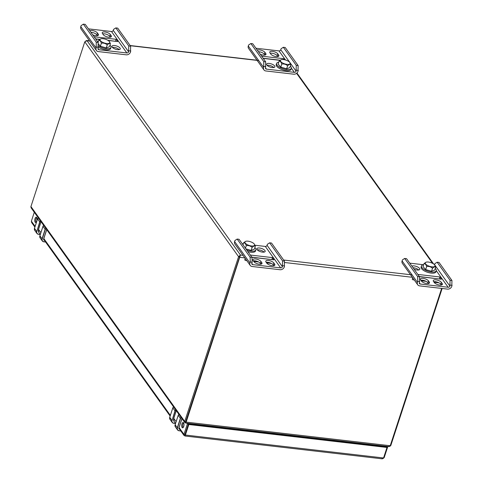 <?xml version="1.0" encoding="UTF-8"?>
<svg xmlns="http://www.w3.org/2000/svg" width="483" height="483" viewBox="0 0 483 483"><rect width="100%" height="100%" fill="white"/><g stroke="black" fill="none" stroke-linecap="round" stroke-linejoin="round"><path stroke-width="0.72" d="M244.851 257.904L239.997 257.342L239.61 256.805L185.75 421.581A0.61 0.501 144.4 0 0 185.738 421.623L240.456 255.036L186.142 422.118L390.228 445.731A1.763 0.755 96.6 0 1 390.137 445.972L388.646 446.395M240.16 255.936L239.61 256.805L238.578 256.684L184.717 421.46A1.763 1.437 144.4 0 0 184.657 421.713L185.726 421.665L186.052 422.359A1.763 0.755 -83.4 0 0 186.142 422.118M441.643 288.423L390.228 445.731M185.943 421.925L185.526 422.891L186.052 422.359M361.218 443.968L361.097 443.376M194.673 424.122L194.395 424.666M85.823 40.856L87.079 40.723L84.791 41.798L30.936 206.573L184.717 421.46M185.611 422.933L184.639 422.1L184.796 422.565L31.154 207.883L30.876 206.827A1.763 1.437 -35.6 0 1 30.936 206.573M185.701 421.792L184.639 422.1L184.657 421.713M192.952 424.503L193.23 423.953M84.791 41.798L238.578 256.684L240.456 255.036L87.079 40.723L89.633 41.019M390.324 445.429L390.765 445.561A1.763 1.437 144.4 0 0 390.874 445.314L442.132 288.484M390.765 445.561L389.944 446.28M361.749 443.454L361.876 444.046M96.286 42.22L98.176 42.438L98.025 48.282A1.485 1.214 144.4 0 0 98.93 49.737L126.848 52.967A1.485 1.214 144.4 0 0 128.605 51.82L128.756 45.976L130.645 46.193L130.495 52.037A3.592 2.928 -35.6 0 1 126.244 54.814L98.327 51.584A3.592 2.928 -35.6 0 1 96.437 50.522A3.592 2.928 -35.6 0 1 96.135 48.058L96.286 42.22L83.354 24.15L81.12 25.611L80.788 26.619A3.592 2.928 -35.6 0 0 81.09 29.083L96.437 50.522M130.645 46.193L117.713 28.123L115.823 27.905L128.756 45.976M110.311 37.167L109.713 36.328A4.365 1.69 18.1 0 0 102.68 33.846M97.427 35.676L96.829 34.836A4.365 1.69 18.1 0 0 90.913 32.289M119.204 49.628A4.365 1.69 18.1 0 0 112.412 47.412M108.101 40.457L117.701 41.568L116.095 39.316L94.119 36.774M95.731 39.02L99.643 39.473M111.114 35.591L110.317 34.486A4.365 1.69 18.1 0 0 105.916 32.15A4.365 1.69 18.1 0 0 102.251 32.675A4.365 1.69 18.1 0 0 102.487 33.575L103.277 34.685A4.365 1.69 18.1 0 0 107.679 37.022A4.365 1.69 18.1 0 0 111.344 36.497A4.365 1.69 18.1 0 0 111.114 35.591L110.625 37.082M88.455 28.853L111.501 31.522A1.485 1.214 144.4 0 0 113.257 30.375L113.583 29.366L115.823 27.905M92.748 34.854A4.365 1.69 18.1 0 0 98.46 35.005A4.365 1.69 18.1 0 0 98.23 34.1L97.433 32.995A4.365 1.69 18.1 0 0 93.75 30.846A4.365 1.69 18.1 0 0 89.79 30.719M120.026 48.046A4.365 1.69 18.1 0 0 115.624 45.71A4.365 1.69 18.1 0 0 111.959 46.241A4.365 1.69 18.1 0 0 112.195 47.141A4.365 1.69 18.1 0 0 116.596 49.477A4.365 1.69 18.1 0 0 120.261 48.952A4.365 1.69 18.1 0 0 120.026 48.046M98.176 42.438L85.243 24.367L83.354 24.15M98.351 47.274L96.461 47.056M130.821 51.029L128.931 50.812M95.616 38.863L99.818 39.346M107.812 40.276L115.606 41.321M116.095 39.316L115.491 41.164M98.297 45.776A7.776 3.007 18.1 0 0 99.534 46.537A7.776 3.007 18.1 0 0 110.975 47.431A7.776 3.007 18.1 0 0 109.955 45.136M98.369 41.345A7.776 3.007 18.1 0 0 97.524 41.532M98.351 47.141A7.776 3.007 18.1 0 0 99.178 47.63A7.776 3.007 18.1 0 0 110.619 48.523L110.975 47.431M98.224 43.826L100.398 46.211L106.248 47.938L109.436 46.742L110.42 43.724L109.581 41.87M100.615 38.93L98.719 40.27C99.903 40.3 100.79 41.278 101.382 43.198C103.622 42.83 105.572 43.41 107.232 44.925C108.603 43.591 109.659 43.192 110.42 43.724M102.209 42.099A5.09 1.968 18.1 0 0 107.818 43.548A5.09 1.968 18.1 0 0 109.514 41.755A5.09 1.968 18.1 0 0 105.475 39.232A5.09 1.968 18.1 0 0 100.724 38.882A5.09 1.968 18.1 0 0 102.209 42.099M106.248 47.938L107.232 44.925M100.398 46.211L101.382 43.198M98.061 42.281L98.719 40.27M450.059 280.273L449.908 286.117A1.485 1.214 -35.6 0 1 448.152 287.264L420.234 284.034A1.485 1.214 -35.6 0 1 419.329 282.579L419.661 281.571L419.479 276.735L406.547 258.665L404.657 258.447L417.59 276.517L417.771 281.354L417.439 282.356A3.592 2.928 144.4 0 0 417.741 284.819A3.592 2.928 144.4 0 0 419.63 285.876L447.548 289.106A3.592 2.928 144.4 0 0 451.798 286.334L451.949 280.49L439.017 262.42L437.127 262.203L450.059 280.273L451.949 280.49M404.657 258.447L402.424 259.908L402.091 260.917A3.592 2.928 144.4 0 0 402.393 263.374L417.741 284.819M428.451 283.551L427.853 282.718A4.365 1.69 18.1 0 0 420.82 280.237M441.335 285.042L440.738 284.203A4.365 1.69 18.1 0 0 433.704 281.728M439.397 278.987L419.322 276.517M418.719 269.991A4.365 1.69 18.1 0 0 413.019 267.709M419.437 276.674L441.408 279.216L439.802 276.97L417.825 274.429M429.248 281.975L428.457 280.871A4.365 1.69 18.1 0 0 424.056 278.534A4.365 1.69 18.1 0 0 420.391 279.059A4.365 1.69 18.1 0 0 420.627 279.965L421.418 281.07A4.365 1.69 18.1 0 0 425.819 283.406A4.365 1.69 18.1 0 0 429.484 282.881A4.365 1.69 18.1 0 0 429.248 281.975L428.759 283.473M423.398 264.732L409.759 263.15M442.132 283.467A4.365 1.69 18.1 0 1 442.368 284.372A4.365 1.69 18.1 0 1 438.703 284.898A4.365 1.69 18.1 0 1 434.302 282.561L433.511 281.45A4.365 1.69 18.1 0 1 433.275 280.551A4.365 1.69 18.1 0 1 436.94 280.025A4.365 1.69 18.1 0 1 441.341 282.362L442.132 283.467L441.643 284.958M414.058 269.164A4.365 1.69 18.1 0 0 419.775 269.315A4.365 1.69 18.1 0 0 419.54 268.409A4.365 1.69 18.1 0 0 415.857 266.26A4.365 1.69 18.1 0 0 411.896 266.139M437.127 262.203L434.893 263.664L434.561 264.672A1.485 1.214 -35.6 0 1 434.531 264.75M419.661 281.571L417.771 281.354M452.124 285.326L450.234 285.109M412.705 277.779L412.24 279.198A5.639 2.421 -83.4 0 0 413.207 279.856A5.639 2.421 -83.4 0 0 414.034 279.639M439.5 278.999L439.802 276.97M417.59 276.517L419.479 276.735M423.651 264.69A7.776 3.007 18.1 0 0 421.478 265.94A7.776 3.007 18.1 0 0 427.932 271.217A7.776 3.007 18.1 0 0 436.258 270.77A7.776 3.007 18.1 0 0 435.243 268.476M421.478 265.94L421.122 267.033A7.776 3.007 18.1 0 0 427.576 272.303A7.776 3.007 18.1 0 0 435.901 271.863L436.258 270.77M426.664 266.538L425.68 269.556L423.017 266.628L424.002 263.615C425.185 263.646 426.078 264.618 426.664 266.538C428.904 266.175 430.854 266.749 432.514 268.27C433.885 266.93 434.948 266.531 435.702 267.069L434.863 265.215M432.798 263.446A5.09 1.968 18.1 0 0 426.006 262.227A5.09 1.968 18.1 0 0 429.532 266.314A5.09 1.968 18.1 0 0 434.797 265.095A5.09 1.968 18.1 0 0 432.798 263.446M424.002 263.615L425.897 262.269M425.68 269.556L431.53 271.283L434.718 270.082L435.702 267.069M431.53 271.283L432.514 268.27M263.784 61.601L265.674 61.818L265.523 67.662A1.485 1.214 144.4 0 0 266.429 69.117L294.346 72.347A1.485 1.214 144.4 0 0 296.103 71.2L296.254 65.356L298.144 65.573L297.993 71.418A3.592 2.928 -35.6 0 1 293.742 74.189L265.825 70.959A3.592 2.928 -35.6 0 1 263.935 69.902A3.592 2.928 -35.6 0 1 263.633 67.439L263.784 61.601L250.852 43.53L248.618 44.991L248.286 46A3.592 2.928 -35.6 0 0 248.588 48.457L263.935 69.902M298.144 65.573L285.212 47.503L283.322 47.286L296.254 65.356M273.819 67.517A4.365 1.69 18.1 0 0 267.027 65.302M277.81 56.547L277.212 55.708A4.365 1.69 18.1 0 0 270.178 53.227M264.925 55.056L264.328 54.217A4.365 1.69 18.1 0 0 258.411 51.669M274.64 65.942A4.365 1.69 18.1 0 0 270.239 63.605A4.365 1.69 18.1 0 0 266.574 64.13A4.365 1.69 18.1 0 0 266.809 65.03A4.365 1.69 18.1 0 0 271.211 67.366A4.365 1.69 18.1 0 0 274.875 66.841A4.365 1.69 18.1 0 0 274.64 65.942M284.312 59.699L283.593 58.697L261.617 56.155M263.229 58.401L280.025 60.345M278.613 54.971L277.816 53.867A4.365 1.69 18.1 0 0 273.414 51.53A4.365 1.69 18.1 0 0 269.749 52.055A4.365 1.69 18.1 0 0 269.985 52.955L270.776 54.066A4.365 1.69 18.1 0 0 275.177 56.402A4.365 1.69 18.1 0 0 278.842 55.871A4.365 1.69 18.1 0 0 278.613 54.971L278.123 56.463M255.954 48.234L278.999 50.902A1.485 1.214 144.4 0 0 280.756 49.755L281.082 48.747L283.322 47.286M260.246 54.235A4.365 1.69 18.1 0 0 265.958 54.386A4.365 1.69 18.1 0 0 265.728 53.48L264.932 52.375A4.365 1.69 18.1 0 0 261.249 50.226A4.365 1.69 18.1 0 0 257.288 50.099M265.674 61.818L252.742 43.748L250.852 43.53M265.849 66.654L263.959 66.437M298.319 70.409L296.429 70.192M263.114 58.244L280.206 60.218M283.593 58.697L283.31 59.56M278.751 62.216A7.776 3.007 18.1 0 0 276.578 63.472A7.776 3.007 18.1 0 0 279.917 67.409A7.776 3.007 18.1 0 0 291.358 68.302A7.776 3.007 18.1 0 0 290.343 66.008M276.578 63.472L276.222 64.559A7.776 3.007 18.1 0 0 279.56 68.501A7.776 3.007 18.1 0 0 291.001 69.389L291.358 68.302M280.997 59.801L279.102 61.142L278.117 64.161L280.78 67.083L286.63 68.809L289.818 67.614L290.802 64.595L289.963 62.742M279.102 61.142C280.291 61.172 281.178 62.15 281.764 64.07C284.004 63.702 285.954 64.281 287.614 65.797C288.985 64.462 290.048 64.064 290.802 64.595M282.591 62.971A5.09 1.968 18.1 0 0 288.2 64.42A5.09 1.968 18.1 0 0 289.897 62.627A5.09 1.968 18.1 0 0 285.858 60.103A5.09 1.968 18.1 0 0 281.106 59.753A5.09 1.968 18.1 0 0 282.591 62.971M286.63 68.809L287.614 65.797M280.78 67.083L281.764 64.07M282.561 260.892L282.41 266.737A1.485 1.214 -35.6 0 1 280.653 267.884L252.736 264.654A1.485 1.214 -35.6 0 1 251.83 263.199L252.162 262.191L251.981 257.354L239.049 239.284L237.159 239.067L250.091 257.137L250.272 261.973L249.94 262.975A3.592 2.928 144.4 0 0 250.242 265.439A3.592 2.928 144.4 0 0 252.132 266.495L280.049 269.725A3.592 2.928 144.4 0 0 284.3 266.954L284.451 261.11L271.518 243.04L269.629 242.822L282.561 260.892L284.451 261.11M237.159 239.067L234.925 240.528L234.593 241.536A3.592 2.928 144.4 0 0 234.895 243.993L250.242 265.439M264.104 252.102A4.365 1.69 18.1 0 0 257.312 249.88M260.953 264.171L260.355 263.338A4.365 1.69 18.1 0 0 253.321 260.856M273.837 265.662L273.239 264.823A4.365 1.69 18.1 0 0 266.205 262.347M271.899 259.606L251.824 257.137M257.095 249.614A4.365 1.69 18.1 0 0 261.496 251.951A4.365 1.69 18.1 0 0 265.161 251.426A4.365 1.69 18.1 0 0 264.925 250.52A4.365 1.69 18.1 0 0 260.524 248.184A4.365 1.69 18.1 0 0 256.859 248.709A4.365 1.69 18.1 0 0 257.095 249.614M251.939 257.294L273.909 259.836L272.303 257.59L250.327 255.048M261.75 262.595L260.959 261.49A4.365 1.69 18.1 0 0 256.558 259.154A4.365 1.69 18.1 0 0 252.893 259.679A4.365 1.69 18.1 0 0 253.122 260.585L253.919 261.689A4.365 1.69 18.1 0 0 258.32 264.026A4.365 1.69 18.1 0 0 261.985 263.501A4.365 1.69 18.1 0 0 261.75 262.595L261.261 264.092M269.629 242.822L267.395 244.283L267.063 245.292A1.485 1.214 -35.6 0 1 265.306 246.439L254.964 245.243M243.015 243.861L242.261 243.77M274.634 264.086A4.365 1.69 18.1 0 1 274.869 264.992A4.365 1.69 18.1 0 1 271.204 265.517A4.365 1.69 18.1 0 1 266.803 263.181L266.012 262.07A4.365 1.69 18.1 0 1 265.777 261.17A4.365 1.69 18.1 0 1 269.442 260.645A4.365 1.69 18.1 0 1 273.843 262.981L274.634 264.086L274.145 265.578M252.162 262.191L250.272 261.973M284.626 265.946L282.736 265.728M245.201 258.399L244.742 259.818A5.639 2.421 -83.4 0 0 245.708 260.476A5.639 2.421 -83.4 0 0 246.535 260.259M272.001 259.619L272.303 257.59M250.091 257.137L251.981 257.354M243.269 243.818A7.776 3.007 18.1 0 0 242.424 244M246.765 250.067A7.776 3.007 18.1 0 0 255.875 249.898A7.776 3.007 18.1 0 0 254.855 247.604M247.9 251.649A7.776 3.007 18.1 0 0 255.513 250.991L255.875 249.898M242.961 244.754L243.619 242.744C244.803 242.774 245.69 243.752 246.282 245.672C248.522 245.304 250.472 245.877 252.132 247.399C253.503 246.058 254.565 245.66 255.32 246.197L254.481 244.344M252.416 242.575A5.09 1.968 18.1 0 0 245.624 241.355A5.09 1.968 18.1 0 0 249.15 245.449A5.09 1.968 18.1 0 0 254.408 244.223A5.09 1.968 18.1 0 0 252.416 242.575M243.619 242.744L245.515 241.397M245.901 248.866L251.148 250.411L254.33 249.21L255.32 246.197M245.449 248.226L246.282 245.672M251.148 250.411L252.132 247.399M185.086 435.032L184.832 435.823L183.999 435.437L183.957 434.38L187.398 423.857L188.43 423.977L187.978 423.343M181.946 423.887A2.693 1.153 96.6 0 1 183.16 422.48A2.693 1.153 96.6 0 1 183.999 425.288A2.693 1.153 96.6 0 1 182.538 427.823A2.693 1.153 96.6 0 1 181.946 423.887M186.945 423.229L187.398 423.857M183.087 427.6A2.693 1.153 96.6 0 1 182.972 424.008A2.693 1.153 96.6 0 1 183.643 422.824M188.817 424.521L185.381 435.044L184.995 434.501L188.43 423.977L188.817 424.521L386.998 447.451L386.617 446.908L188.43 423.977L185.158 434.815L183.957 434.38L179.012 427.467M386.165 446.274L386.617 446.908L387.644 447.029L384.208 457.552L383.713 457.498M387.644 447.029L387.197 446.395M384.208 457.552L383.176 458.494M34.891 227.088L31.636 222.542L31.383 221.184L34.293 212.266M36.177 222.319A2.693 1.153 96.6 0 1 36.062 218.727A2.693 1.153 96.6 0 1 36.726 217.543M36.78 221.311A2.693 1.153 96.6 0 1 35.627 222.542A2.693 1.153 96.6 0 1 35.03 218.606A2.693 1.153 96.6 0 1 36.243 217.199A2.693 1.153 96.6 0 1 36.901 220.948M381.914 458.627L383.562 457.975L386.998 447.451M383.562 457.975L185.381 435.044L184.977 436.01L382.373 458.85M190.821 424.255L190.368 423.621M369.773 444.378L370.22 445.012M44.442 240.431L43.573 239.097L46.682 229.576M46.018 228.646L45.305 229.491L42.22 238.94L39.896 235.795M40.276 234.436L38.592 234.243A2.868 2.337 -35.6 0 1 36.847 231.429L39.932 221.981L40.638 221.136M179.682 429.405L178.813 428.071L181.922 418.55M181.252 417.62L180.545 418.465L177.46 427.914L175.136 424.768M175.516 423.41L173.832 423.217A2.868 2.337 -35.6 0 1 172.081 420.403L175.172 410.955L175.878 410.109M189.65 424.116L189.759 423.555M412.349 277.284L284.499 262.492M412.102 274.893L283.678 260.035M243.009 255.332L240.456 255.036M258.725 60.58L130.307 45.722M296.604 73.331L432.575 263.326M38.562 229.31L41.049 221.709M40.306 234.478L38.924 232.546A4.601 3.755 -35.6 0 1 38.537 229.389L40.892 232.679M173.802 418.284L176.289 410.683M175.546 423.446L174.164 421.514A4.601 3.755 -35.6 0 1 173.777 418.363L176.132 421.653M96.135 48.058L80.788 26.619M98.93 49.737L97.989 48.415M126.848 52.967L111.501 31.522M128.605 51.82L113.257 30.375M97.433 32.995L96.829 34.836M98.23 34.1L97.741 35.591M110.317 34.486L109.713 36.328M402.091 260.917L417.439 282.356M436.282 270.679L448.152 287.264M419.292 282.712L420.234 284.034M434.561 264.672L449.908 286.117M441.341 282.362L440.738 284.203M428.457 280.871L427.853 282.718M263.633 67.439L248.286 46M266.429 69.117L265.487 67.795M294.346 72.347L291.382 68.206M285.507 59.995L278.999 50.902M296.103 71.2L280.756 49.755M264.932 52.375L264.328 54.217M265.728 53.48L265.239 54.971M277.816 53.867L277.212 55.708M234.593 241.536L249.94 262.975M265.306 246.439L280.653 267.884M251.794 263.332L252.736 264.654M267.063 245.292L282.41 266.737M273.843 262.981L273.239 264.823M260.959 261.49L260.355 263.338M373.492 445.392L373.039 444.758M43.772 238.493L170.354 415.374M374.198 444.891L374.651 445.525M35.917 221.703L36.479 221.769M31.383 221.184L35.114 226.4M44.279 240.208A1.208 0.984 -35.6 0 1 43.639 239.097L46.73 229.642M45.511 241.929L43.875 241.814A3.013 2.463 -35.6 0 1 42.287 240.926A3.013 2.463 -35.6 0 1 42.033 238.856L45.124 229.407L42.987 226.34M43.929 241.82L45.571 242.007L43.899 241.832L42.287 240.926L40.131 237.914A3.013 2.463 144.4 0 1 39.878 235.843L42.969 226.394A1.509 1.232 -35.6 0 1 43.736 225.464M43.971 241.754A2.868 2.337 -35.6 0 1 42.22 238.94M40.294 234.509L38.555 234.309M45.305 229.491L45.124 229.407A1.509 1.232 -35.6 0 1 45.891 228.471M43.573 239.097L43.76 239.87M36.847 231.429L39.745 221.896L37.589 218.884L34.504 228.332A3.013 2.463 144.4 0 0 34.758 230.403L34.522 228.284M38.592 234.243L38.501 234.303A3.013 2.463 -35.6 0 1 36.913 233.416A3.013 2.463 -35.6 0 1 36.66 231.345L34.492 228.302L37.589 218.884A1.509 1.232 -35.6 0 1 38.362 217.954M37.608 218.829L38.344 217.93M39.932 221.981L39.745 221.896A1.509 1.232 -35.6 0 1 40.518 220.96M179.519 429.182A1.208 0.984 -35.6 0 1 178.879 428.071L181.97 418.616M180.751 430.902L179.115 430.788A3.013 2.463 -35.6 0 1 177.527 429.9A3.013 2.463 -35.6 0 1 177.273 427.829L180.364 418.381L178.227 415.314M179.169 430.794L180.811 430.981L179.139 430.806L177.527 429.9L175.371 426.887A3.013 2.463 144.4 0 1 175.118 424.817L178.209 415.368A1.509 1.232 -35.6 0 1 178.976 414.438M179.205 430.727A2.868 2.337 -35.6 0 1 177.46 427.914M175.534 423.482L173.795 423.283M180.545 418.465L180.364 418.381A1.509 1.232 -35.6 0 1 181.131 417.445M178.813 428.071L179 428.844M172.081 420.403L174.985 410.87L172.829 407.857L169.744 417.306A3.013 2.463 144.4 0 0 169.998 419.377L169.756 417.258M173.832 423.217L173.741 423.277A3.013 2.463 -35.6 0 1 172.153 422.39A3.013 2.463 -35.6 0 1 171.9 420.319L169.732 417.276L172.829 407.857A1.509 1.232 -35.6 0 1 173.602 406.928M172.848 407.803L173.584 406.903M175.172 410.955L174.985 410.87A1.509 1.232 -35.6 0 1 175.758 409.934M372.284 444.668L372.103 445.229M389.123 446.618L185.653 423.078M86.626 40.5L89.5 40.832M130.175 45.535L256.998 60.212M296.948 73.036L433.535 263.893M38.924 232.546L38.525 229.34L41.031 221.679M174.164 421.514L173.765 418.314L176.271 410.653M413.207 279.856L414.275 279.983M421.212 280.78L426.109 281.348M434.096 282.271L438.993 282.839M245.708 260.476L246.777 260.603M253.714 261.4L258.61 261.967M266.598 262.891L271.494 263.458M183.999 435.437L178.855 428.258M170.131 416.062L43.621 239.284M40.131 237.914L39.872 235.813L42.957 226.364L43.724 225.44M46.742 229.66L43.663 239.073M34.758 230.403L36.913 233.416L38.525 234.321L40.294 234.527M36.738 221.425L36.219 222.277M175.371 426.887L175.112 424.786L178.197 415.338L178.964 414.414M181.982 418.634L178.903 428.047M169.998 419.377L172.153 422.39L173.765 423.295L175.528 423.494M183.558 422.909L183.878 423.356"/></g></svg>

